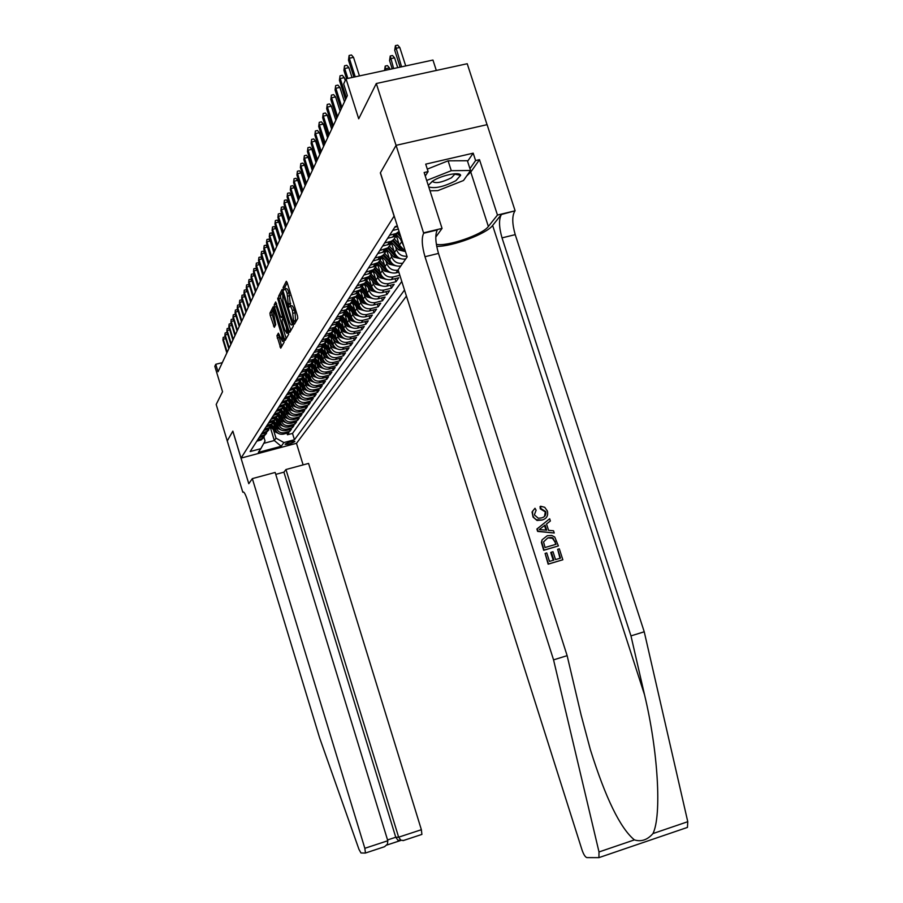 <?xml version="1.0" encoding="UTF-8"?>
<svg xmlns="http://www.w3.org/2000/svg" width="903" height="903" viewBox="0 0 903 903"><rect width="100%" height="100%" fill="white"/><g stroke="black" fill="none" stroke-linecap="round" stroke-linejoin="round"><path stroke-width="1.35" d="M293.825 323.297L294.434 324.222L297.776 318.375L297.516 315.96L287.165 282.56L286.307 281.273L283.079 287.526L283.858 290.111L284.355 289.197C285.066 288.644 285.969 290.021 287.075 293.328L288.542 306.241L289.141 307.144L289.626 306.264C290.348 305.722 291.263 307.122 292.38 310.451L293.825 323.297M287.21 282.729L284.964 287.075L285.224 288.983M284.874 289.062L286.24 288.734C286.951 288.181 287.865 289.558 288.971 292.865L290.518 306.049M294.796 441.578L294.863 441.398C292.03 441.183 288.813 442.098 285.19 444.141L285.134 444.321C287.955 444.524 291.172 443.61 294.796 441.578M276.928 335.758L280.731 348.152L284.118 342.237L283.858 339.957L273.191 306.76L269.941 313.093L270.211 315.361L274.298 327.292L275.708 324.651L273.135 310.835L275.291 314.21L281.77 335.205L282.436 341.368L278.361 333.173L276.928 335.758L278.734 335.306L281.725 346.413L279.93 346.876M394.058 216.043L380.344 172.891L396.056 145.383L376.303 83.516L358.705 118.79L346.018 78.821L343.671 83.956L347.373 95.616L218.029 371.776L215.749 364.293L214.824 366.313L222.544 391.71L216.189 404.465L227.251 440.924L232.85 431.126L241.045 458.103L394.171 216.009M288.96 330.995L289.807 332.304L293.407 325.994L293.159 323.624L282.955 290.698L282.097 289.445L278.643 296.161L278.914 298.521L288.96 330.995L290.811 330.543L280.765 298.069L278.914 298.521M288.689 334.245L285.201 340.352L284.366 339.065L274.489 307.076L274.23 304.762L275.663 301.963L280.517 316.276L281.341 317.551L282.323 315.734L277.661 298.069L288.689 334.245M376.303 83.516L467.223 63.729L487.044 124.659M286.973 433.18L287.459 434.749L288.949 432.65L283.407 434.129L284.389 432.718C280.573 433.327 277.921 431.837 276.42 428.248L275.799 426.239M289.457 429.636L289.953 431.239L291.466 429.106L285.879 430.584L286.883 429.151C283.034 429.76 280.359 428.259 278.835 424.636L278.214 422.615M291.985 426.035L292.482 427.661L294.028 425.494L288.396 426.984L289.411 425.527C285.54 426.137 282.831 424.624 281.307 420.967L280.675 418.924M294.547 422.367L295.067 424.026L296.635 421.814L290.947 423.315L291.985 421.836C288.08 422.457 285.348 420.922 283.813 417.231L283.17 415.166M297.166 418.631L297.685 420.324L299.288 418.078L293.554 419.59L294.615 418.078C290.664 418.699 287.922 417.152 286.364 413.439L285.72 411.35M299.83 414.838L300.36 416.565L301.986 414.274L296.207 415.786L297.279 414.251C293.306 414.883 290.529 413.326 288.96 409.567L288.305 407.456M302.539 410.978L303.081 412.727L304.729 410.391L298.904 411.926L299.999 410.357C295.992 410.989 293.193 409.42 291.601 405.639L290.947 403.494M305.293 407.039L305.846 408.822L307.528 406.452L301.647 407.987L302.765 406.395C298.724 407.039 295.891 405.447 294.299 401.621L293.633 399.465M308.104 403.031L308.668 404.849L310.384 402.433L304.446 403.98L305.586 402.366C301.5 402.998 298.656 401.395 297.042 397.546L296.365 395.356M310.959 398.945L311.535 400.808L313.285 398.347L307.302 399.905L308.454 398.246C304.334 398.9 301.467 397.275 299.83 393.381L299.141 391.18M313.872 394.792L314.458 396.688L316.242 394.171L310.203 395.751L311.377 394.058C307.223 394.713 304.322 393.076 302.674 389.148L301.986 386.913M316.84 390.559L317.438 392.489L319.244 389.927L313.16 391.507L314.357 389.791C310.169 390.446 307.234 388.798 305.575 384.836L304.875 382.567M319.865 386.236L320.475 388.211L322.315 385.604L316.174 387.195L317.393 385.446C313.16 386.1 310.203 384.43 308.533 380.434L307.821 378.143M322.935 381.845L323.567 383.843L325.441 381.19L319.244 382.793L320.486 381.01C316.219 381.676 313.239 379.982 311.535 375.953L310.824 373.639M326.073 377.352L326.717 379.407L328.636 376.698L322.371 378.312L323.646 376.495C319.335 377.161 316.321 375.456 314.605 371.381L313.883 369.034M329.279 372.781L329.922 374.869L331.886 372.115L325.565 373.74L326.863 371.889C322.506 372.555 319.47 370.828 317.743 366.72L316.998 364.349M332.541 368.119L333.207 370.253L335.194 367.442L328.827 369.079L330.148 367.194C325.757 367.86 322.676 366.121 320.926 361.968L320.181 359.563M335.871 363.367L336.548 365.546L338.58 362.667L332.146 364.327L333.489 362.396C329.053 363.074 325.96 361.313 324.188 357.125L323.432 354.687M339.257 358.525L339.946 360.737L342.034 357.814L335.532 359.473L336.909 357.509C332.428 358.186 329.302 356.403 327.507 352.17L326.739 349.709M342.722 353.57L343.422 355.838L345.544 352.847L338.986 354.529L340.386 352.52C335.871 353.197 332.71 351.402 330.904 347.124L330.126 344.63M346.255 348.524L346.978 350.838L349.134 347.779L342.508 349.472L343.941 347.429C339.381 348.106 336.187 346.289 334.358 341.977L333.568 339.449M349.856 343.366L350.601 345.725L352.802 342.609L346.109 344.314L347.576 342.226C342.971 342.914 339.742 341.074 337.891 336.717L337.09 334.155M353.536 338.106L354.292 340.521L356.55 337.338L349.788 339.054L351.278 336.921C346.628 337.609 343.366 335.758 341.503 331.345L340.691 328.748M357.295 332.722L358.062 335.194L360.365 331.943L353.547 333.681L355.071 331.491C350.364 332.191 347.068 330.317 345.183 325.859L344.359 323.229M361.132 327.236L361.922 329.764L364.27 326.446L357.374 328.184L358.931 325.949C354.19 326.66 350.861 324.753 348.953 320.26L348.118 317.585M365.049 321.626L365.862 324.211L368.266 320.813L361.302 322.574L362.893 320.294C358.085 321.005 354.721 319.075 352.791 314.526L351.944 311.828M369.056 315.892L369.88 318.533L372.341 315.068L365.297 316.84L366.923 314.515C362.08 315.215 358.672 313.273 356.73 308.679L355.861 305.936M373.142 310.034L374 312.731L376.506 309.198L369.395 310.982L371.054 308.6C366.155 309.311 362.713 307.347 360.748 302.697L359.868 299.909M377.33 304.051L378.199 306.806L380.761 303.194L373.582 304.988L375.276 302.55C370.32 303.273 366.844 301.275 364.857 296.579L363.965 293.757M381.608 297.922L382.5 300.744L385.118 297.042L377.86 298.859L379.599 296.365C374.587 297.087 371.077 295.078 369.056 290.326L368.153 287.459M385.976 291.658L386.89 294.547L389.577 290.766L382.24 292.583L384.012 290.044C378.955 290.766 375.4 288.723 373.357 283.926L372.442 281.014M390.457 285.246L391.394 288.215L394.137 284.332L386.71 286.172L388.538 283.565C383.414 284.298 379.824 282.233 377.747 277.368L376.822 274.422M395.029 278.688L395.988 281.725L398.799 277.752L391.304 279.603L393.166 276.939C387.985 277.672 384.351 275.584 382.251 270.663L381.314 267.672M283.407 434.129C279.603 434.738 276.961 433.248 275.46 429.67L273.733 424.026M285.879 430.584C282.041 431.194 279.377 429.693 277.864 426.092L276.104 420.358M288.396 426.984C284.524 427.593 281.838 426.092 280.314 422.446L278.53 416.622M290.947 423.315C287.052 423.936 284.343 422.412 282.797 418.732L280.991 412.829M293.554 419.59C289.626 420.211 286.883 418.676 285.337 414.962L283.486 408.969M296.207 415.786C292.245 416.418 289.479 414.861 287.91 411.125L286.037 405.029M298.904 411.926C294.909 412.558 292.12 410.989 290.54 407.219L288.633 401.022M301.647 407.987C297.618 408.63 294.807 407.039 293.215 403.235L291.274 396.948M304.446 403.98C300.383 404.623 297.55 403.02 295.936 399.182L293.96 392.794M307.302 399.905C303.194 400.548 300.327 398.934 298.701 395.062L296.703 388.561M310.203 395.751C306.061 396.394 303.171 394.758 301.534 390.852L299.491 384.249M313.16 391.507C308.984 392.162 306.061 390.514 304.401 386.574L302.324 379.847M316.174 387.195C311.953 387.85 309.018 386.191 307.336 382.206L305.225 375.366M319.244 382.793C314.989 383.459 312.02 381.777 310.327 377.759L308.171 370.806M322.371 378.312C318.082 378.978 315.079 377.273 313.375 373.221L311.185 366.144M325.565 373.74C321.231 374.406 318.206 372.691 316.479 368.593L314.244 361.403M328.827 369.079C324.448 369.745 321.389 368.018 319.651 363.886L317.371 356.55M332.146 364.327C327.721 365.004 324.64 363.243 322.879 359.067L320.554 351.617M335.532 359.473C331.074 360.15 327.947 358.378 326.175 354.168L323.805 346.571M338.986 354.529C334.482 355.206 331.333 353.412 329.539 349.156L327.123 341.424M342.508 349.472C337.97 350.161 334.787 348.355 332.97 344.043L330.509 336.164M346.109 344.314C341.526 345.002 338.309 343.174 336.469 338.828L333.963 330.803L339.833 337.079L340.51 336.074L342.914 337.575M349.788 339.054C345.149 339.742 341.91 337.891 340.047 333.512L337.496 325.328L343.456 331.717L344.156 330.679L346.65 332.225M353.547 333.681C348.863 334.37 345.578 332.507 343.704 328.071L341.097 319.73L347.158 326.231L347.881 325.17L350.477 326.762M357.374 328.184C352.644 328.884 349.337 326.999 347.429 322.506L344.777 314.03L350.951 320.633L351.673 319.549L354.382 321.175M361.302 322.574C356.516 323.274 353.163 321.366 351.244 316.84L348.535 308.194L354.823 314.899L355.568 313.804L358.378 315.463M365.297 316.84C360.466 317.551 357.08 315.61 355.139 311.038L352.384 302.223L358.773 309.052L359.529 307.923L362.464 309.627M369.395 310.982C364.507 311.693 361.087 309.729 359.123 305.101L356.301 296.116L362.814 303.069L363.593 301.918L366.641 303.668M373.582 304.988C368.65 305.699 365.184 303.724 363.198 299.04L360.308 289.852L366.945 296.963L367.747 295.778L370.907 297.561M377.86 298.859C372.871 299.582 369.372 297.572 367.363 292.843L364.406 283.44L371.178 290.698L371.991 289.502L375.276 291.319M382.24 292.583C377.194 293.306 373.661 291.285 371.618 286.499L368.593 276.894L375.501 284.298L376.337 283.068L379.745 284.93M386.71 286.172C381.619 286.906 378.041 284.851 375.975 280.009L372.883 270.2M391.304 279.603C386.145 280.336 382.522 278.259 380.445 273.372L377.273 263.349M398.178 270.087L397.896 270.155C392.67 270.889 388.99 268.778 386.868 263.8L385.908 260.764M398.844 272.187L395.988 272.887C390.785 273.62 387.116 271.521 385.005 266.566L381.766 256.328M402.738 263.202C397.455 263.936 393.731 261.791 391.586 256.768L390.615 253.687M400.785 266.001C395.525 266.735 391.823 264.602 389.69 259.601L386.371 249.126M406.96 256.238C401.903 256.554 398.392 254.33 396.428 249.567L395.435 246.429M405.707 258.958C400.39 259.692 396.643 257.536 394.476 252.468L391.078 241.756M403.72 246.045L400.368 239.002M405.424 251.395L399.386 245.164L396.033 234.588M406.429 296.105L296.523 443.294L241.045 458.103M287.459 434.749L292.516 433.417L294.457 439.738L404.51 290.055M294.457 439.738L283.892 442.56L281.228 446.285L258.36 452.392L260.82 448.701L250.142 451.545L395.221 226.529L397.354 226.01M256.836 441.172L261.181 439.93L264.184 436.996M265.527 434.354L262.096 438.531L257.739 439.772M259.093 437.673L263.473 436.431L266.498 433.463M267.864 430.776L264.398 435.009L259.996 436.262M261.385 434.117L265.798 432.864L268.857 429.873M270.245 427.13L266.746 431.42L262.31 432.684M263.71 430.505L268.168 429.241L271.25 426.216M272.661 423.428L269.128 427.774L264.658 429.038M266.08 426.826L270.584 425.55L273.688 422.491M275.122 419.647L271.555 424.06L267.051 425.336M268.496 423.078L273.033 421.791L276.171 418.71M278.609 416.881L277.627 415.843L274.027 420.279L269.478 421.554M270.956 419.263L275.539 417.976L278.7 414.849L283.113 419.545M280.178 411.892L276.544 416.418L271.961 417.717M273.462 415.38L278.079 414.082L281.273 410.921M282.786 407.908L279.106 412.502L274.478 413.811M276.013 411.418L280.664 410.12L283.903 406.926M285.427 403.855L281.713 408.506L277.052 409.827M278.609 407.4L283.305 406.079L286.567 402.851M288.125 399.724L284.377 404.442L279.659 405.763M281.262 403.291L285.991 401.959L289.287 398.697M290.868 395.503L287.086 400.3L282.334 401.632M283.948 399.115L288.734 397.771L292.064 394.476M293.667 391.213L289.84 396.078L285.043 397.41M286.702 394.848L291.522 393.505L294.886 390.164M296.523 386.834L292.662 391.767L287.809 393.121M289.502 390.502L294.367 389.148L297.776 385.773M299.424 382.375L295.529 387.387L290.631 388.741M292.358 386.078L297.268 384.712L300.71 381.292M302.392 377.826L298.441 382.906L293.509 384.283M295.27 381.563L300.225 380.186L303.701 376.732M310.846 379.012L305.406 373.187L301.433 378.346L296.444 379.734M298.238 376.957L303.239 375.569L306.749 372.07M308.487 368.458L304.469 373.695L299.435 375.084M301.263 372.262L306.32 370.862L309.864 367.318M311.637 363.627L307.573 368.955L302.494 370.354M304.356 367.465L309.458 366.054L313.048 362.475M314.842 358.705L310.734 364.112L305.609 365.523M307.505 362.577L312.664 361.155L316.287 357.52M318.116 353.671L313.962 359.168L308.781 360.59M310.722 357.588L315.926 356.154L319.594 352.475M321.457 348.547L317.258 354.123L312.032 355.556M314.007 352.486L319.267 351.053L322.969 347.328M324.866 343.298L320.621 348.976L315.339 350.42M317.371 347.283L322.676 345.838L326.423 342.056M328.353 337.948L324.053 343.716L318.725 345.172M320.791 341.966L326.152 340.51L329.945 336.684M331.909 332.473L327.563 338.343L322.179 339.81M324.29 336.537L329.708 335.069L333.546 331.198M335.544 326.886L331.153 332.857L325.712 334.336M327.868 330.995L333.342 329.505L337.225 325.577M339.257 321.175L334.821 327.247L329.324 328.737M331.525 325.328L337.056 323.827L340.984 319.843M343.05 315.339L338.569 321.513L333.004 323.026M335.261 319.527L340.849 318.014L344.822 313.984M346.933 309.368L342.395 315.655L336.774 317.179M339.076 313.601L344.732 312.077L348.75 307.991M350.895 303.261L346.312 309.661L340.634 311.196M342.993 307.539L348.705 306.004L352.768 301.85M354.947 297.008L350.319 303.532L344.574 305.079M346.989 301.342L352.757 299.796L356.877 295.586M359.101 290.619L358.322 293.554L356.008 296.342L348.614 298.814M351.075 294.988L356.922 293.43L361.087 289.163M363.345 284.073L362.284 287.617L360.229 289.908L352.746 292.414M355.263 288.497L361.166 286.928L365.399 282.594M367.702 277.368L366.923 280.427L364.552 283.328L356.967 285.856M359.552 281.849L365.523 280.257L369.801 275.855M372.149 270.505L371.088 274.196L368.977 276.578L361.302 279.14M363.943 275.031L369.982 273.44L374.316 268.97M376.709 263.462L375.953 266.656L373.503 269.67L365.738 272.266M368.447 268.056L374.553 266.441L378.944 261.904M381.371 256.26L380.626 259.511L378.154 262.592L370.275 265.222M373.052 260.911L379.237 259.285L383.685 254.669M400.684 258.721L393.855 257.163L386.157 248.901L385.423 252.185L383.436 254.906L381.145 256.362L374.937 257.998M377.781 253.574L384.035 251.937L388.538 247.253M391.067 241.293L390.028 245.3L387.793 247.896L379.711 250.594M382.624 246.056L388.956 244.408L393.527 239.645M399.07 231.405L396.056 233.538C395.943 237.173 394.239 239.78 390.954 241.338L384.599 242.997M387.601 238.347L394.001 236.676L398.641 231.845M394.001 236.676L396.056 233.538L389.622 235.209M392.703 230.434L398.325 229.069M397.523 226.551L394.78 227.217M399.837 275.291L393.166 276.939M395.988 281.725L388.538 283.565M391.394 288.215L384.012 290.044M386.89 294.547L379.599 296.365M382.5 300.744L375.276 302.55M378.199 306.806L371.054 308.6M374 312.731L366.923 314.515M369.88 318.533L362.893 320.294M365.862 324.211L358.931 325.949M361.922 329.764L355.071 331.491M358.062 335.194L351.278 336.921M354.292 340.521L347.576 342.226M350.601 345.725L343.941 347.429M346.978 350.838L340.386 352.52M343.422 355.838L336.909 357.509M339.946 360.737L333.489 362.396M336.548 365.546L330.148 367.194M333.207 370.253L326.863 371.889M329.922 374.869L323.646 376.495M326.717 379.407L320.486 381.01M323.567 383.843L317.393 385.446M320.475 388.211L314.357 389.791M317.438 392.489L311.377 394.058M314.458 396.688L308.454 398.246M311.535 400.808L305.586 402.366M308.668 404.849L302.765 406.395M305.846 408.822L299.999 410.357M303.081 412.727L297.279 414.251M300.36 416.565L294.615 418.078M297.685 420.324L291.985 421.836M295.067 424.026L289.411 425.527M292.482 427.661L286.883 429.151M289.953 431.239L284.389 432.718M292.516 433.417L401.79 281.465M270.234 427.175L274.32 440.54L275.979 438.124L273.428 429.805M436.318 70.457L432.955 60.05L346.018 78.821M222.319 362.634L215.749 364.293M263.778 443.339L274.32 440.54L281.228 446.285M263.913 437.289L265.053 441.025L260.82 448.701M275.979 438.124L283.892 442.56M295.563 322.247L295.134 312.754L293.238 313.217M290.145 306.14L291.511 305.801C292.245 305.259 293.159 306.659 294.276 309.989L295.134 312.754M283.011 290.856L280.506 295.71L280.765 298.069M292.279 324.03L282.571 292.606L282.989 301.083L289.062 320.712C290.168 324.019 291.071 325.407 291.793 324.888L293.204 323.805M284.366 339.065L286.195 338.602L276.318 306.625L274.489 307.076M276.532 303.385L276.318 306.625M283 317.122L283.61 316.31M284.705 329.832L286.94 333.297L286.274 327.021L283.124 318.217L282.131 320.034L282.391 322.36L284.705 329.832M279.185 334.494L278.734 335.306M274.049 308.171L271.735 312.641L275.268 325.486M394.713 50.252L395.412 45.635L397.715 45.15L399.792 47.498L395.649 48.378L394.713 50.252L400.131 67.138M395.412 45.635L401.575 66.822M399.792 47.498L405.718 65.93M359.439 75.931L353.524 57.352L349.326 58.243L355.24 76.834M348.49 60.117L349.122 55.478L349.326 58.243L348.49 60.117L353.897 77.127M349.122 55.478L351.459 54.981L353.524 57.352M428.756 186.932C435.099 188.795 444.163 186.695 455.959 180.634L460.632 175.317C460.135 171.446 441.669 175.193 432.774 181.006L428.27 185.397M432.413 181.232L432.413 181.435C435.46 183.761 441.793 182.553 451.421 177.823L454.638 174.403L454.367 173.805M427.311 169.109L448.102 160.824L467.382 160.734L470.542 170.486L463.499 180.51L437.82 190.646L429.997 190.815M426.679 180.453L451.274 170.69L470.542 170.486M448.102 160.824L451.274 170.69M557.67 549.295L559.318 548.81L562.84 559.758L548.482 564.003L545.096 553.404L546.755 552.918L549.464 561.384L553.889 560.086L551.361 552.196L553.008 551.71L555.548 559.6L560.503 558.133L557.67 549.295L560.007 558.28M551.361 552.196L550.74 552.512L553.234 560.278M545.096 553.404L548.144 564.172L562.84 559.758M542.082 539.802L541.394 542.477L543.696 550.311L558.393 545.92L544.046 550.13L541.755 542.285L542.082 539.802L547.207 535.75L551.733 535.456L554.735 537.014L558.393 545.92M540.637 506.244L544.723 507.305L547.353 510.963C548.437 515.647 546.687 518.672 542.127 520.026L536.405 519.756L534.079 517.882L532.657 515.229L532.567 511.256L534.994 508.276L536.1 510.251L534.35 514.857L538.278 518.243L541.439 517.927C544.848 517.137 546.292 515.037 545.773 511.64L540.841 508.479L540.637 506.244L540.062 506.594L540.254 508.84L545.322 511.911L544.532 516.189M534.994 508.276L532.048 512.012L533.063 517.103L537.014 520.467L542.127 520.026M436.713 246.395C452.324 246.643 486.559 233.877 492.632 225.445L501.402 214.496L515.116 210.794L487.101 124.659L396.09 145.338L380.423 172.755L407.163 256.881L398.11 269.85L582.029 849.96C583.631 854.565 585.257 857.116 586.905 857.613L598.926 857.636L599.005 851.958L553.562 659.867L424.986 256.723C421.87 245.819 421.43 237.997 423.665 233.234L396.09 145.338M553.562 659.867L567.14 655.657L581.126 715.063L590.359 749.648C605.597 798.15 620.271 828.232 634.391 839.892C641.254 842.025 647.44 839.914 652.959 833.571C661.899 815.465 658.039 750.799 644.539 694.813L630.971 635.893L502.023 237.873C498.93 227.104 498.727 219.316 501.402 214.496M549.667 518.762L536.879 529.045L537.646 531.427L554.239 533.007L537.985 531.224L537.217 528.842L549.667 518.762L550.379 520.997L546.518 523.966L548.572 530.343L553.528 530.772L554.239 533.007M630.971 635.893L644.234 631.784L515.229 234.645C512.136 223.899 511.967 216.11 514.721 211.291M423.665 233.234L437.3 229.949C434.975 234.724 435.381 242.546 438.497 253.416L567.14 655.657M652.959 833.571L687.77 821.707L644.234 631.784M424.004 232.76L442.052 228.403L424.139 172.518L428.101 171.593L425.268 176.029M467.573 161.332L473.195 153.171L425.708 164.143L428.101 171.593M473.195 153.171L475.599 160.565L479.504 159.662L497.463 215.049L515.116 210.794M436.352 244.318C446.883 246.925 482.62 234.69 488.365 226.484L497.463 215.049M442.052 228.403L435.788 237.083M687.77 821.707L687.443 827.408L686.833 827.633M479.504 159.662L470.768 172.055L466.704 175.95M469.944 168.647L475.599 160.565M540.841 508.479L540.254 508.84M542.24 529.813L546.71 530.185L545.073 525.083L539.26 529.553L542.24 529.813M544.498 525.523L545.965 530.129M556.067 544.295L552.918 537.974L551.315 537.488L547.85 537.872L543.55 541.913L545.028 547.523L556.067 544.295M555.074 541.213L555.559 544.441M552.918 537.974L552.41 538.256L554.611 541.461M547.85 537.872L552.41 538.256M252.332 478.613L364.835 848.301L387.793 840.749L275.167 472.45L252.332 478.613L248.788 483.703L232.816 431.182L227.24 440.935L242.817 492.248L243.629 492.022M365.433 853.03L384.531 846.721L365.32 853.064L360.974 852.974L358.976 849.373L319.583 737.774L247.512 500.397C245.526 494.291 244.013 491.514 242.941 492.056L242.817 492.248M296.466 443.305L303.115 464.887M285.958 469.526L398.641 837.183L421.374 829.722L308.566 463.42L285.958 469.526L283.914 472.167L275.754 474.38M421.374 829.722L421.893 834.417L403.618 840.456L400.921 840.241L398.641 837.183L395.751 837.25L283.914 472.167M365.455 852.996L364.835 848.301M400.695 840.49L386.811 845.061L400.119 840.659L398.02 840.287L395.751 837.25L387.545 839.948M384.531 846.721L387.432 844.147L387.793 840.749M389.554 60.535L390.243 55.997L392.512 55.512L394.566 57.826L390.48 58.706L389.554 60.535L392.218 68.842M390.243 55.997L393.629 68.549M394.566 57.826L397.715 67.657M385.209 66.088L385.434 68.775L384.565 70.502L385.209 66.088L387.443 65.603L389.475 67.906L385.434 68.775L385.897 70.22M389.475 67.906L389.938 69.339M352.012 77.534L348.863 67.623L344.72 68.515L347.869 78.426M343.908 70.332L344.528 65.784L343.908 70.332L346.56 78.708M344.528 65.784L346.82 65.287L348.863 67.623M345.239 80.525L344.325 77.635L340.228 78.527L346.346 97.795M339.438 80.299L340.047 75.807L339.438 80.299L345.533 99.533M340.047 75.807L342.316 75.321L344.325 77.635M344.472 101.813L339.9 87.399L335.86 88.268L341.887 107.322M335.081 90.007L335.679 85.593L335.081 90.007L341.097 109.003M335.679 85.593L337.914 85.108L339.9 87.399M340.092 111.148L335.589 96.903L331.593 97.784L337.541 116.6M330.837 99.465L331.412 95.12L330.837 99.465L336.774 118.237M331.412 95.12L333.636 94.634L335.589 96.903M402.049 240.796L396.056 234.362M400.119 234.712L397.975 232.41M397.083 233.019L400.864 237.071M335.837 120.257L331.378 106.182L327.439 107.051L333.309 125.641M326.694 108.699L327.258 104.421L326.694 108.699L332.552 127.244M327.258 104.421L329.46 103.935L331.378 106.182M397.004 237.67L395.672 236.225M399.002 243.923L394.261 238.843M405.481 251.598L398.72 249.962L391.055 241.722M401.395 248.664L393.11 240.017M392.274 240.638L399.657 248.573L403.765 250.616M331.672 129.14L327.281 115.234L323.376 116.092L329.177 134.468M322.664 117.695L323.206 113.485L322.664 117.695L328.444 136.037M323.206 113.485L325.373 113.01L327.281 115.234M392.128 245.052L390.739 243.562M394.092 251.237L389.43 246.237M396.383 255.842L388.346 247.433M387.556 248.065L394.769 255.809L398.731 257.818M327.608 137.809L323.274 124.061L319.425 124.919L325.136 143.08M318.714 126.488L319.256 122.334L318.714 126.488L324.425 144.604M319.256 122.334L321.4 121.86L323.274 124.061M387.364 252.253L385.931 250.718M389.295 258.371L384.712 253.45M395.762 265.764L389.103 264.184L381.608 256.147M391.496 262.852L383.696 254.657M382.951 255.312L389.994 262.863L393.81 264.839M323.646 146.275L319.369 132.685L315.553 133.531L321.208 151.49M314.865 135.055L315.395 130.969L314.865 135.055L320.509 152.979M315.395 130.969L317.517 130.506L319.369 132.685M382.714 259.296L381.213 257.694M384.622 265.335L380.095 260.482M390.965 272.627L384.464 271.047L377.172 263.224M386.721 269.692L379.147 261.701M378.436 262.367L385.333 269.76L389.012 271.701M319.775 154.526L315.553 141.094L311.783 141.94L317.359 159.696M311.117 143.43L311.625 139.401L311.117 143.43L316.682 161.152M311.625 139.401L313.725 138.938L315.553 141.094M378.165 266.159L376.607 264.489M380.05 272.142L375.58 267.344M386.281 279.343L379.926 277.752L372.826 270.132M382.071 276.374L374.689 268.575M374.023 269.241L380.784 276.499L384.328 278.395M316.005 162.596L311.828 149.311L308.104 150.158L313.612 167.71M307.449 151.614L307.946 147.641L307.449 151.614L312.946 169.132M307.946 147.641L310.022 147.178L311.828 149.311M373.729 272.875L372.092 271.126M375.592 278.79L371.167 274.038M381.709 285.901L375.501 284.298M377.522 282.899L370.332 275.28M369.699 275.957L376.337 283.068M312.303 170.486L308.183 157.348L304.503 158.183L309.943 175.532M303.859 159.605L304.356 155.688L303.859 159.605L309.289 176.932M304.356 155.688L306.399 155.226L308.183 157.348M369.395 279.433L367.679 277.593M371.235 285.28L366.855 280.573M377.24 292.301L371.178 290.698M373.074 289.265L366.065 281.826M365.478 282.504L371.991 289.502M308.702 178.184L304.627 165.193L300.981 166.017L306.354 183.185M300.36 167.416L300.846 163.556L300.36 167.416L305.722 184.551M300.846 163.556L302.866 163.093L304.627 165.193M365.162 285.845L363.457 284.016M366.979 291.624L362.622 286.962M372.871 298.566L366.945 296.963M368.729 295.495L361.889 288.215M361.335 288.904L367.747 295.778M305.169 185.713L301.15 172.857L297.538 173.681L302.855 190.668M296.929 175.047L297.403 171.243L296.929 175.047L302.234 191.989M297.403 171.243L299.412 170.78L301.15 172.857M361.019 292.109L359.45 290.427M362.814 297.832L358.491 293.193M368.605 304.683L362.814 303.069M364.496 301.591L357.802 294.457M357.272 295.146L363.593 301.918M301.726 193.073L297.753 180.363L294.186 181.176L299.435 197.971M293.588 182.508L294.051 178.749L293.588 182.508L298.825 199.281M294.051 178.749L296.026 178.297L297.753 180.363M356.967 298.238L355.511 296.681M358.751 303.893L354.439 299.277M364.428 310.666L358.773 309.052M360.342 307.539L353.795 300.552M353.31 301.252L359.529 307.923M298.351 200.274L294.423 187.689L290.89 188.501L296.082 205.128M290.314 189.811L290.766 186.108L290.314 189.811L295.484 206.392M290.766 186.108L292.73 185.657L294.423 187.689M353.005 304.232L351.662 302.787M354.766 309.831L350.477 305.225M360.353 316.524L354.823 314.899M356.29 313.364L349.879 306.512M349.416 307.212L355.568 313.804M295.055 207.318L291.172 194.867L287.685 195.669L292.809 212.115M287.109 196.944L287.549 193.287L287.109 196.944L292.222 213.368M287.549 193.287L289.491 192.847L291.172 194.867M349.134 310.09L347.881 308.747M350.872 315.632L346.583 311.05M356.335 322.258L350.951 320.633M352.328 319.052L346.041 312.325M345.601 313.036L351.673 319.549M291.827 214.203L287.989 201.888L284.535 202.69L289.603 218.966M283.971 203.931L284.411 200.331L283.971 203.931L289.028 220.174M284.411 200.331L286.33 199.879L287.989 201.888M345.341 315.836L344.167 314.583M347.057 321.31L342.779 316.727M352.463 327.857L347.158 326.231M348.445 324.629L342.282 318.025M341.865 318.736L347.881 325.17M288.678 220.942L284.874 208.751L281.454 209.552L286.465 225.66M280.912 210.771L281.341 207.216L280.912 210.771L285.912 226.845M281.341 207.216L283.237 206.764L284.874 208.751M341.627 321.445L340.533 320.272M343.332 326.875L339.054 322.292M348.626 333.342L343.456 331.717M344.653 330.08L338.591 323.59M338.207 324.312L344.156 330.679M285.585 227.545L281.826 215.478L278.44 216.268L283.395 232.218M277.91 217.465L278.327 213.955L277.91 217.465L282.853 233.38M278.327 213.955L280.212 213.514L281.826 215.478M338.004 326.942L336.966 325.836M339.675 332.315L335.397 327.733M344.89 338.704L339.833 337.079M340.939 335.419L334.979 329.031M334.618 329.753L340.51 336.074M282.56 234.012L278.846 222.059L275.494 222.849L280.393 238.629M274.963 224.012L275.381 220.546L274.963 224.012L279.851 239.769M275.381 220.546L277.244 220.106L278.846 222.059M334.437 332.327L333.467 331.277M336.097 337.643L331.819 333.06M341.221 343.953L336.277 342.339L330.442 336.097M337.304 340.657L331.435 334.37M331.096 335.092L339.246 342.813M279.591 240.333L275.923 228.504L272.604 229.283L277.447 244.916M272.085 230.434L272.492 227.003L272.085 230.434L276.928 246.034M272.492 227.003L274.331 226.574L275.923 228.504M330.961 337.609L330.024 336.605M332.597 342.869L328.308 338.264M337.62 349.1L332.789 347.486L327.033 341.323M333.749 345.781L327.958 339.584M327.642 340.307L335.656 347.948M276.69 246.53L273.056 234.825L269.771 235.593L274.568 251.068M269.263 236.721L269.658 233.335L269.263 236.721L274.049 252.163M269.658 233.335L271.487 232.906L273.056 234.825M327.552 342.768L326.649 341.808M329.166 347.982L324.854 343.366M334.099 354.145L329.381 352.531L323.68 346.436M330.272 350.804L324.549 344.686M324.267 345.42L332.146 352.971M273.846 252.603L270.257 241.011L266.995 241.778L271.735 257.107M266.498 242.873L266.893 239.543L266.498 242.873L271.239 258.179M266.893 239.543L268.699 239.114L270.257 241.011M324.2 347.836L323.342 346.91M325.802 352.994L321.581 348.468M330.645 359.078L326.039 357.475L320.396 351.448M326.863 355.737L321.208 349.687M320.937 350.42L328.703 357.893M271.058 258.551L267.502 247.072L264.274 247.84L268.97 263.01M263.789 248.912L264.173 245.616L263.789 248.912L268.484 264.06M264.173 245.616L265.967 245.187L267.502 247.072M320.926 352.791L320.091 351.899M322.518 357.904L318.398 353.491M327.258 363.92L322.766 362.329L317.179 356.346M323.534 360.568L317.935 354.586M317.687 355.319L325.328 362.724M317.709 357.656L316.897 356.775M319.29 362.713L315.271 358.423M323.94 368.661L319.549 367.081L314.018 361.144M320.26 365.32L314.718 359.371M314.492 360.116L322.021 367.453M314.56 362.43L313.759 361.561M316.118 367.442L312.201 363.243M320.689 373.311L316.4 371.731L310.903 365.85M317.055 369.97L311.558 364.078M311.354 364.812L318.782 372.092M268.326 264.387L264.805 253.009L261.61 253.777L266.261 268.801M261.136 254.827L261.52 251.576L261.136 254.827L265.775 269.828M261.52 251.576L263.292 251.147L264.805 253.009M265.651 270.11L262.163 258.834L259.003 259.59L263.597 274.478M258.54 260.628L258.913 257.411L258.54 260.628L263.123 275.494M258.913 257.411L260.662 256.994L262.163 258.834M263.021 275.708L259.579 264.545L256.441 265.301L260.99 280.043M255.989 266.317L256.35 263.134L255.989 266.317L260.527 281.036M256.35 263.134L258.089 262.717L259.579 264.545M311.479 367.103L310.677 366.246M313.014 372.07L309.176 367.961M317.506 377.872L313.318 376.303L307.855 370.467M313.917 374.531L308.454 368.684M308.273 369.429L315.599 376.641M260.448 281.205L257.039 270.155L253.935 270.9L258.439 285.506M253.483 271.893L253.845 268.744L253.483 271.893L257.976 286.477M253.845 268.744L255.572 268.338L257.039 270.155M308.442 371.686L307.652 370.84M309.966 376.607L306.219 372.589M314.379 382.341L310.282 380.784L304.864 374.982M305.248 373.944L312.483 381.1M257.919 286.601L254.544 275.641L251.463 276.386L255.921 290.868M251.034 277.368L251.384 274.252L251.034 277.368L255.481 291.816M251.384 274.252L253.088 273.846L254.544 275.641M305.474 376.19L304.683 375.343M306.986 381.055L303.306 377.127M311.309 386.721L307.313 385.186L301.918 379.418M307.833 383.403L302.528 377.736M302.279 378.368L309.424 385.479M255.447 291.895L252.095 281.036L249.047 281.77L253.461 296.116M248.618 282.729L248.968 279.659L248.618 282.729L253.032 297.053M248.968 279.659L250.662 279.253L252.095 281.036M302.561 380.603L301.771 379.757M304.051 385.434L300.439 381.563M308.295 391.033L304.401 389.498L299.04 383.764M304.875 387.714L299.706 382.183M299.356 382.703L306.433 389.769M253.009 297.087L249.702 286.33L246.677 287.064L251.057 301.275M246.259 288.001L246.598 284.964L246.259 288.001L250.616 302.189M246.598 284.964L248.28 284.558L249.702 286.33M299.706 384.938L298.904 384.08M301.184 389.712L297.629 385.92M305.349 395.254L301.534 393.731L296.195 388.019M301.974 391.947L296.918 386.552M296.5 386.958L303.487 393.979M247.343 291.522L244.352 292.245L248.686 306.331M243.945 293.17L244.273 290.168L243.945 293.17L248.257 307.234M244.273 290.168L245.932 289.761L247.332 291.5M296.895 389.182L296.082 388.313M298.351 393.922L294.863 390.198M302.449 399.397L298.724 397.884L293.407 392.195M299.13 396.101L294.186 390.83M293.723 391.18L300.597 398.11M244.995 296.624L242.072 297.335L246.361 311.298M241.665 298.25L241.993 295.27L241.665 298.25L245.943 312.178M241.993 295.27L243.641 294.875L244.973 296.534M294.141 393.358L293.306 392.478M295.586 398.054L292.143 394.385M299.604 403.46L295.97 401.97L290.676 396.304M296.331 400.187L291.5 395.029M291.048 395.379L297.764 402.174M242.704 301.636L239.826 302.336L244.07 316.174M239.43 303.227L239.746 300.281L239.43 303.227L243.663 317.043M239.746 300.281L241.383 299.886L242.659 301.478M291.432 397.455L290.585 396.552M292.865 402.117L289.479 398.494M296.805 407.456L293.261 405.978L287.978 400.322M293.588 404.194L288.858 399.137M288.429 399.498L294.988 406.158M240.446 306.557L237.624 307.246L241.835 320.96M237.229 308.115L237.557 305.214L237.229 308.115L241.428 321.818M237.557 305.214L239.171 304.819L240.379 306.331M288.768 401.485L287.91 400.56M290.19 406.102L286.849 402.524M294.062 411.384L290.597 409.906L285.325 404.273M290.901 408.133L286.262 403.178M285.845 403.539L292.256 410.064M238.234 311.388L235.469 312.066L239.634 325.667M235.073 312.923L235.39 310.045L235.073 312.923L239.239 326.502M235.39 310.045L236.992 309.65L238.144 311.095M286.161 405.436L285.269 404.488M287.572 410.018L284.264 406.485M291.364 415.233L287.989 413.777L282.729 408.156M288.249 412.005L283.7 407.14M283.305 407.513L289.57 413.901M236.055 316.129L233.335 316.806L237.466 330.284M232.963 317.642L233.267 314.797L232.963 317.642L237.083 331.108M233.267 314.797L234.859 314.402L235.954 315.779M283.598 409.319L282.684 408.337M284.998 413.856L281.725 410.368M288.723 419.015L285.416 417.57L280.167 411.96M285.653 415.809L281.183 411.023M280.799 411.396L286.94 417.683M233.922 320.791L231.247 321.457L235.344 334.821M230.886 322.281L231.179 319.459L230.886 322.281L234.961 335.623M231.179 319.459L232.76 319.075L233.798 320.384M281.081 413.134L280.133 412.118M282.458 417.637L279.23 414.184M286.116 422.728L282.899 421.306L277.706 415.752M278.35 415.222L284.355 421.385M231.823 325.373L229.204 326.028L233.256 339.28M228.831 326.841L229.136 324.053L228.831 326.841L232.884 340.07M229.136 324.053L230.694 323.658L231.687 324.899M279.975 421.351L276.769 417.92M283.565 426.385L280.415 424.963L275.313 419.511M280.607 423.214L276.273 418.597M275.923 418.969L281.815 425.031M229.768 329.877L227.184 330.509L231.202 343.659M226.834 331.311L227.127 328.557L226.834 331.311L230.841 344.438M227.127 328.557L228.673 328.173L229.599 329.347M276.171 420.572L275.234 419.568M277.526 424.997L274.354 421.599M281.059 429.975L277.989 428.575L272.954 423.202M278.147 426.826L273.88 422.277M273.541 422.66L279.32 428.609M227.737 334.302L225.208 334.934L229.181 347.96M224.858 335.713L225.14 332.981L224.858 335.713L228.831 348.727M225.14 332.981L226.687 332.597L227.556 333.715M273.778 424.196L272.898 423.247M275.122 428.575L271.972 425.211M278.587 433.496L275.584 432.108L270.64 426.826M275.72 430.37L271.521 425.889M271.205 426.272L276.86 432.131M225.75 338.648L223.255 339.268L227.206 352.193M222.917 340.047L223.199 337.338L222.917 340.047L226.845 352.949M223.199 337.338L224.723 336.954L225.558 338.004M275.46 429.67L276.42 428.248M277.864 426.092L278.835 424.636M280.314 422.446L281.307 420.967M282.797 418.732L283.813 417.231M285.337 414.962L286.364 413.439M287.91 411.125L288.96 409.567M290.54 407.219L291.601 405.639M293.215 403.235L294.299 401.621M295.936 399.182L297.042 397.546M298.701 395.062L299.83 393.381M301.534 390.852L302.674 389.148M304.401 386.574L305.575 384.836M307.336 382.206L308.533 380.434M310.327 377.759L311.535 375.953M313.375 373.221L314.605 371.381M316.479 368.593L317.743 366.72M319.651 363.886L320.926 361.968M322.879 359.067L324.188 357.125M326.175 354.168L327.507 352.17M329.539 349.156L330.904 347.124M332.97 344.043L334.358 341.977M336.469 338.828L337.891 336.717M340.047 333.512L341.503 331.345M343.704 328.071L345.183 325.859M347.429 322.506L348.953 320.26M351.244 316.84L352.791 314.526M355.139 311.038L356.73 308.679M359.123 305.101L360.748 302.697M363.198 299.04L364.857 296.579M367.363 292.843L369.056 290.326M371.618 286.499L373.357 283.926M375.975 280.009L377.747 277.368M380.445 273.372L382.251 270.663M385.005 266.566L386.868 263.8M389.69 259.601L391.586 256.768M394.476 252.468L396.428 249.567M399.386 245.164L401.383 242.185M260.222 440.269L261.136 438.881M262.502 436.77L263.428 435.348M264.827 433.214L265.764 431.769M267.186 429.591L268.146 428.124M269.591 425.9L270.561 424.41M272.04 422.152L273.022 420.629M274.523 418.326L275.539 416.78M277.063 414.432L278.09 412.863M279.648 410.47L280.686 408.867M282.267 406.44L283.339 404.804M284.953 402.332L286.037 400.661M287.685 398.144L288.791 396.44M290.461 393.866L291.59 392.139M293.294 389.52L294.446 387.759M296.184 385.084L297.358 383.29M299.13 380.558L300.327 378.729M302.144 375.953L303.363 374.079M305.203 371.246L306.444 369.338M308.329 366.449L309.605 364.496M311.524 361.55L312.822 359.563M314.786 356.55L316.106 354.518M318.104 351.448L319.459 349.371M321.502 346.233L322.879 344.122M324.978 340.916L326.378 338.749M328.511 335.476L329.956 333.263M332.135 329.922L333.602 327.665M335.837 324.245L337.338 321.931M339.618 318.432L341.153 316.084M343.49 312.506L345.059 310.09M347.441 306.433L349.055 303.961M351.493 300.225L353.129 297.697M355.635 293.87L357.317 291.285M359.868 287.357L361.595 284.716M364.214 280.698L365.975 277.989M368.65 273.88L370.467 271.103M373.21 266.893L375.061 264.048M377.872 259.737L379.768 256.813M382.658 252.388L384.599 249.409M387.568 244.871L389.554 241.801M392.591 237.15L394.645 234.001M397.749 229.227L398.167 228.583M395.988 272.887L397.896 270.155M295.958 320.407L294.073 320.881M294.276 309.989L292.38 310.451M290.247 304.097L288.362 304.559M290.664 303.318L288.779 303.792M289.818 295.62L287.933 296.082M288.971 292.865L287.075 293.328M284.964 287.075L283.079 287.526M295.529 321.163L293.644 321.626M280.506 295.71L278.643 296.161M292.719 322.213L292.098 322.371M283.779 293.362L283.158 293.509M283.486 292.403L282.707 292.595L283.486 292.391M293.362 324.437L291.838 324.809M276.047 304.311L274.23 304.762M283.192 317.077L281.352 317.529M283.35 315.474L282.323 315.734M282.662 313.239L282.063 313.386M278.44 299.593L277.842 299.74M286.872 326.875L286.274 327.021M284.547 319.357L283.948 319.504M283.271 318.183L284.118 317.969L283.294 318.195M282.357 335.058L281.77 335.205M275.866 314.075L275.291 314.21M275.201 325.599L273.496 326.028M272.006 314.921L270.211 315.361M271.735 312.641L269.941 313.093M278.993 337.564L277.198 338.015M644.539 694.813L492.632 225.445M502.023 237.873L515.229 234.645M438.497 253.416L424.986 256.723M599.005 851.958L634.391 839.892M470.768 172.055L488.365 226.484M398.72 249.962L399.657 248.573M393.855 257.163L394.769 255.809M389.103 264.184L389.994 262.863M384.464 271.047L385.333 269.76M379.926 277.752L380.784 276.499M336.277 342.339L336.943 341.345M332.789 347.486L333.444 346.515M329.381 352.531L330.024 351.583M326.039 357.475L326.672 356.55M322.766 362.329L323.376 361.414M319.549 367.081L320.159 366.178M316.4 371.731L316.998 370.862M313.318 376.303L313.894 375.445M310.282 380.784L310.858 379.937M307.313 385.186L307.878 384.351M304.401 389.498L304.943 388.685M301.534 393.731L302.076 392.929M298.724 397.884L299.254 397.106M295.97 401.97L296.489 401.192M293.261 405.978L293.768 405.221M290.597 409.906L291.105 409.161M287.989 413.777L288.475 413.043M285.416 417.57L285.901 416.859M282.899 421.306L283.373 420.595M280.415 424.963L280.889 424.275M277.989 428.575L278.44 427.887M275.584 432.108L276.047 431.442M388.956 244.408L390.954 241.338M384.035 251.937L385.987 248.946M379.237 259.285L381.145 256.362M374.553 266.441L376.416 263.597M369.982 273.44L371.799 270.663M365.523 280.257L367.295 277.548M361.166 286.928L362.904 284.276M356.922 293.43L358.604 290.845M352.757 299.796L354.416 297.268M348.705 306.004L350.319 303.532M344.732 312.077L346.312 309.661M340.849 318.014L342.395 315.655M337.056 323.827L338.569 321.513M333.342 329.505L334.821 327.247M329.708 335.069L331.153 332.857M326.152 340.51L327.563 338.343M322.676 345.838L324.053 343.716M319.267 351.053L320.621 348.976M315.926 356.154L317.258 354.123M312.664 361.155L313.962 359.168M309.458 366.054L310.734 364.112M306.32 370.862L307.573 368.955M303.239 375.569L304.469 373.695M300.225 380.186L301.433 378.346M297.268 384.712L298.441 382.906M294.367 389.148L295.529 387.387M291.522 393.505L292.662 391.767M288.734 397.771L289.84 396.078M285.991 401.959L287.086 400.3M283.305 406.079L284.377 404.442M280.664 410.12L281.713 408.506M278.079 414.082L279.106 412.502M275.539 417.976L276.544 416.418M273.033 421.791L274.027 420.279M270.584 425.55L271.555 424.06M268.168 429.241L269.128 427.774M265.798 432.864L266.746 431.42M263.473 436.431L264.398 435.009M261.181 439.93L262.096 438.531M293.373 324.493L291.793 324.888M283.181 317.1L281.341 317.551M288.667 332.868L286.94 333.297M284.106 340.939L282.436 341.368M274.749 310.44L273.519 310.745M454.593 174.166L460.632 175.317M454.435 173.794L454.638 174.403M432.3 181.311L428.293 185.487M598.926 857.636L687.443 827.408M550.74 537.793L551.315 537.488M421.893 834.417L403.031 840.625M398.02 840.287L400.921 840.241"/></g></svg>

